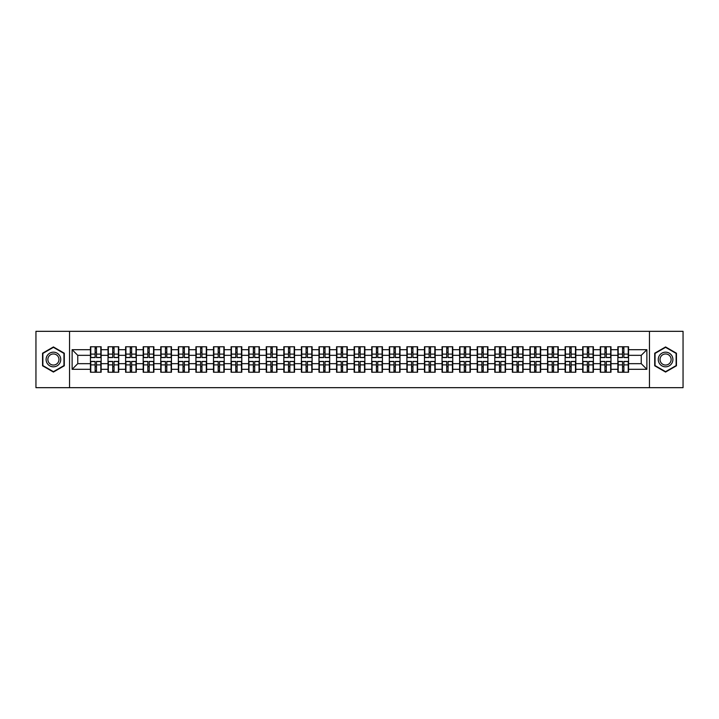 <?xml version="1.0" encoding="UTF-8"?>
<svg xmlns="http://www.w3.org/2000/svg" width="719" height="719" viewBox="0 0 719 719"><rect width="100%" height="100%" fill="white"/><g stroke="black" fill="none" stroke-linecap="round" stroke-linejoin="round"><path stroke-width="1.08" d="M649.464 387.676L683.05 387.676L683.05 331.324L649.464 331.324L649.464 387.676L69.536 387.676L69.536 331.324L35.95 331.324L35.95 387.676L69.536 387.676M649.464 331.324L69.536 331.324M641.24 363.67L641.24 355.33L628.559 355.33L628.559 363.67L641.24 363.67L646.875 369.305L646.875 349.695L628.559 349.695L628.559 346.765L617.855 346.765L617.855 355.33L610.979 355.33L610.979 363.67L617.855 363.67L617.855 355.33M646.875 369.305L628.559 369.305L628.559 372.235L617.855 372.235L617.855 369.305L610.979 369.305L610.979 372.235L600.275 372.235L600.275 369.305L593.4 369.305L593.4 372.235L582.696 372.235L582.696 369.305L575.82 369.305L575.82 372.235L565.116 372.235L565.116 369.305L558.241 369.305L558.241 372.235L547.536 372.235L547.536 369.305L540.661 369.305L540.661 372.235L529.957 372.235L529.957 369.305L523.081 369.305L523.081 372.235L512.368 372.235L512.368 369.305L505.502 369.305L505.502 372.235L494.789 372.235L494.789 369.305L487.913 369.305L487.913 372.235L477.209 372.235L477.209 369.305L470.334 369.305L470.334 372.235L459.63 372.235L459.63 369.305L452.754 369.305L452.754 372.235L442.05 372.235L442.05 369.305L435.175 369.305L435.175 372.235L424.471 372.235L424.471 369.305L417.595 369.305L417.595 372.235L406.891 372.235L406.891 369.305L400.016 369.305L400.016 372.235L389.312 372.235L389.312 369.305L382.436 369.305L382.436 372.235L371.732 372.235L371.732 369.305L364.857 369.305L364.857 372.235L354.143 372.235L354.143 369.305L347.268 369.305L347.268 372.235L336.564 372.235L336.564 369.305L329.688 369.305L329.688 372.235L318.984 372.235L318.984 369.305L312.109 369.305L312.109 372.235L301.405 372.235L301.405 369.305L294.529 369.305L294.529 372.235L283.825 372.235L283.825 369.305L276.95 369.305L276.95 372.235L266.246 372.235L266.246 369.305L259.37 369.305L259.37 372.235L248.666 372.235L248.666 369.305L241.791 369.305L241.791 372.235L231.087 372.235L231.087 369.305L224.211 369.305L224.211 372.235L213.498 372.235L213.498 369.305L206.632 369.305L206.632 372.235L195.919 372.235L195.919 369.305L189.043 369.305L189.043 372.235L178.339 372.235L178.339 369.305L171.464 369.305L171.464 372.235L160.759 372.235L160.759 369.305L153.884 369.305L153.884 372.235L143.18 372.235L143.18 369.305L136.304 369.305L136.304 372.235L125.6 372.235L125.6 369.305L118.725 369.305L118.725 372.235L108.021 372.235L108.021 369.305L101.145 369.305L101.145 372.235L90.441 372.235L90.441 369.305L72.125 369.305L72.125 349.695L90.441 349.695L90.441 355.33L77.76 355.33L77.76 363.67L90.441 363.67L90.441 355.33M617.855 349.695L610.979 349.695L610.979 346.765L600.275 346.765L600.275 349.695L593.4 349.695L593.4 346.765L582.696 346.765L582.696 349.695L575.82 349.695L575.82 346.765L565.116 346.765L565.116 349.695L558.241 349.695L558.241 346.765L547.536 346.765L547.536 349.695L540.661 349.695L540.661 346.765L529.957 346.765L529.957 349.695L523.081 349.695L523.081 346.765L512.368 346.765L512.368 349.695L505.502 349.695L505.502 346.765L494.789 346.765L494.789 349.695L487.913 349.695L487.913 346.765L477.209 346.765L477.209 349.695L470.334 349.695L470.334 346.765L459.63 346.765L459.63 349.695L452.754 349.695L452.754 346.765L442.05 346.765L442.05 349.695L435.175 349.695L435.175 346.765L424.471 346.765L424.471 349.695L417.595 349.695L417.595 346.765L406.891 346.765L406.891 349.695L400.016 349.695L400.016 346.765L389.312 346.765L389.312 349.695L382.436 349.695L382.436 346.765L371.732 346.765L371.732 349.695L364.857 349.695L364.857 346.765L354.143 346.765L354.143 349.695L347.268 349.695L347.268 346.765L336.564 346.765L336.564 349.695L329.688 349.695L329.688 346.765L318.984 346.765L318.984 349.695L312.109 349.695L312.109 346.765L301.405 346.765L301.405 349.695L294.529 349.695L294.529 346.765L283.825 346.765L283.825 349.695L276.95 349.695L276.95 346.765L266.246 346.765L266.246 349.695L259.37 349.695L259.37 346.765L248.666 346.765L248.666 349.695L241.791 349.695L241.791 346.765L231.087 346.765L231.087 349.695L224.211 349.695L224.211 346.765L213.498 346.765L213.498 349.695L206.632 349.695L206.632 346.765L195.919 346.765L195.919 349.695L189.043 349.695L189.043 346.765L178.339 346.765L178.339 349.695L171.464 349.695L171.464 346.765L160.759 346.765L160.759 349.695L153.884 349.695L153.884 346.765L143.18 346.765L143.18 349.695L136.304 349.695L136.304 346.765L125.6 346.765L125.6 349.695L118.725 349.695L118.725 346.765L108.021 346.765L108.021 349.695L101.145 349.695L101.145 346.765L90.441 346.765L90.441 349.695M617.855 363.67L617.855 369.305M610.979 363.67L610.979 369.305M610.979 349.695L610.979 355.33M593.4 363.67L600.275 363.67L600.275 355.33L593.4 355.33L593.4 369.305M600.275 363.67L600.275 369.305M600.275 349.695L600.275 355.33M593.4 349.695L593.4 355.33M575.82 363.67L582.696 363.67L582.696 355.33L575.82 355.33L575.82 369.305M582.696 363.67L582.696 369.305M582.696 349.695L582.696 355.33M575.82 349.695L575.82 355.33M558.241 363.67L565.116 363.67L565.116 355.33L558.241 355.33L558.241 369.305M565.116 363.67L565.116 369.305M565.116 349.695L565.116 355.33M558.241 349.695L558.241 355.33M540.661 363.67L547.536 363.67L547.536 355.33L540.661 355.33L540.661 369.305M547.536 363.67L547.536 369.305M547.536 349.695L547.536 355.33M540.661 349.695L540.661 355.33M523.081 363.67L529.957 363.67L529.957 355.33L523.081 355.33L523.081 369.305M529.957 363.67L529.957 369.305M529.957 349.695L529.957 355.33M523.081 349.695L523.081 355.33M505.502 363.67L512.368 363.67L512.368 355.33L505.502 355.33L505.502 369.305M512.368 363.67L512.368 369.305M512.368 349.695L512.368 355.33M505.502 349.695L505.502 355.33M487.913 363.67L494.789 363.67L494.789 355.33L487.913 355.33L487.913 369.305M494.789 363.67L494.789 369.305M494.789 349.695L494.789 355.33M487.913 349.695L487.913 355.33M470.334 363.67L477.209 363.67L477.209 355.33L470.334 355.33L470.334 369.305M477.209 363.67L477.209 369.305M477.209 349.695L477.209 355.33M470.334 349.695L470.334 355.33M452.754 363.67L459.63 363.67L459.63 355.33L452.754 355.33L452.754 369.305M459.63 363.67L459.63 369.305M459.63 349.695L459.63 355.33M452.754 349.695L452.754 355.33M435.175 363.67L442.05 363.67L442.05 355.33L435.175 355.33L435.175 369.305M442.05 363.67L442.05 369.305M442.05 349.695L442.05 355.33M435.175 349.695L435.175 355.33M417.595 363.67L424.471 363.67L424.471 355.33L417.595 355.33L417.595 369.305M424.471 363.67L424.471 369.305M424.471 349.695L424.471 355.33M417.595 349.695L417.595 355.33M400.016 363.67L406.891 363.67L406.891 355.33L400.016 355.33L400.016 369.305M406.891 363.67L406.891 369.305M406.891 349.695L406.891 355.33M400.016 349.695L400.016 355.33M382.436 363.67L389.312 363.67L389.312 355.33L382.436 355.33L382.436 369.305M389.312 363.67L389.312 369.305M389.312 349.695L389.312 355.33M382.436 349.695L382.436 355.33M364.857 363.67L371.732 363.67L371.732 355.33L364.857 355.33L364.857 369.305M371.732 363.67L371.732 369.305M371.732 349.695L371.732 355.33M364.857 349.695L364.857 355.33M347.268 363.67L354.143 363.67L354.143 355.33L347.268 355.33L347.268 369.305M354.143 363.67L354.143 369.305M354.143 349.695L354.143 355.33M347.268 349.695L347.268 355.33M329.688 363.67L336.564 363.67L336.564 355.33L329.688 355.33L329.688 369.305M336.564 363.67L336.564 369.305M336.564 349.695L336.564 355.33M329.688 349.695L329.688 355.33M312.109 363.67L318.984 363.67L318.984 355.33L312.109 355.33L312.109 369.305M318.984 363.67L318.984 369.305M318.984 349.695L318.984 355.33M312.109 349.695L312.109 355.33M294.529 363.67L301.405 363.67L301.405 355.33L294.529 355.33L294.529 369.305M301.405 363.67L301.405 369.305M301.405 349.695L301.405 355.33M294.529 349.695L294.529 355.33M276.95 363.67L283.825 363.67L283.825 355.33L276.95 355.33L276.95 369.305M283.825 363.67L283.825 369.305M283.825 349.695L283.825 355.33M276.95 349.695L276.95 355.33M259.37 363.67L266.246 363.67L266.246 355.33L259.37 355.33L259.37 369.305M266.246 363.67L266.246 369.305M266.246 349.695L266.246 355.33M259.37 349.695L259.37 355.33M241.791 363.67L248.666 363.67L248.666 355.33L241.791 355.33L241.791 369.305M248.666 363.67L248.666 369.305M248.666 349.695L248.666 355.33M241.791 349.695L241.791 355.33M224.211 363.67L231.087 363.67L231.087 355.33L224.211 355.33L224.211 369.305M231.087 363.67L231.087 369.305M231.087 349.695L231.087 355.33M224.211 349.695L224.211 355.33M206.632 363.67L213.498 363.67L213.498 355.33L206.632 355.33L206.632 369.305M213.498 363.67L213.498 369.305M213.498 349.695L213.498 355.33M206.632 349.695L206.632 355.33M189.043 363.67L195.919 363.67L195.919 355.33L189.043 355.33L189.043 369.305M195.919 363.67L195.919 369.305M195.919 349.695L195.919 355.33M189.043 349.695L189.043 355.33M171.464 363.67L178.339 363.67L178.339 355.33L171.464 355.33L171.464 369.305M178.339 363.67L178.339 369.305M178.339 349.695L178.339 355.33M171.464 349.695L171.464 355.33M153.884 363.67L160.759 363.67L160.759 355.33L153.884 355.33L153.884 369.305M160.759 363.67L160.759 369.305M160.759 349.695L160.759 355.33M153.884 349.695L153.884 355.33M136.304 363.67L143.18 363.67L143.18 355.33L136.304 355.33L136.304 369.305M143.18 363.67L143.18 369.305M143.18 349.695L143.18 355.33M136.304 349.695L136.304 355.33M118.725 363.67L125.6 363.67L125.6 355.33L118.725 355.33L118.725 369.305M125.6 363.67L125.6 369.305M125.6 349.695L125.6 355.33M118.725 349.695L118.725 355.33M101.145 363.67L108.021 363.67L108.021 355.33L101.145 355.33L101.145 369.305M108.021 363.67L108.021 369.305M108.021 349.695L108.021 355.33M101.145 349.695L101.145 355.33M90.441 363.67L90.441 369.305M77.76 363.67L72.125 369.305M72.125 349.695L77.76 355.33M628.559 363.67L628.559 369.305M628.559 349.695L628.559 355.33M646.875 349.695L641.24 355.33M53.422 346.944L42.547 353.218L42.547 365.782L53.422 372.056L64.297 365.782L64.297 353.218L53.422 346.944M654.703 365.782L665.578 372.056L676.453 365.782L676.453 353.218L665.578 346.944L654.703 353.218L654.703 365.782M100.804 346.765L100.804 357.586L96.472 357.586L96.472 346.765M95.115 346.765L95.115 357.586L90.774 357.586L90.774 346.765M95.115 348.23L96.472 348.23M96.472 352.4L95.115 352.4M90.774 372.235L90.774 361.414L95.115 361.414L95.115 372.235M96.472 372.235L96.472 361.414L100.804 361.414L100.804 372.235M96.472 370.77L95.115 370.77M95.115 366.6L96.472 366.6M53.422 352.175A7.325 7.325 0 0 0 46.097 359.5A7.325 7.325 0 0 0 53.422 366.825A7.325 7.325 0 0 0 60.747 359.5A7.325 7.325 0 0 0 53.422 352.175M53.422 353.955A5.545 5.545 0 0 0 47.867 359.5A5.545 5.545 0 0 0 53.422 365.045A5.545 5.545 0 0 0 58.967 359.5A5.545 5.545 0 0 0 53.422 353.955M63.955 365.585L53.422 371.669L42.879 365.585L42.879 353.415L53.422 347.331L63.955 353.415L63.955 365.585M671.923 355.833A7.325 7.325 0 0 0 661.92 353.155A7.325 7.325 0 0 0 659.242 363.167A7.325 7.325 0 0 0 669.245 365.845A7.325 7.325 0 0 0 671.923 355.833M670.387 356.723A5.545 5.545 0 0 0 662.81 354.701A5.545 5.545 0 0 0 660.779 362.277A5.545 5.545 0 0 0 668.355 364.299A5.545 5.545 0 0 0 670.387 356.723M665.578 371.669L655.045 365.585L655.045 353.415L665.578 347.331L676.121 353.415L676.121 365.585L665.578 371.669M118.383 346.765L118.383 357.586L114.051 357.586L114.051 346.765M112.694 346.765L112.694 357.586L108.353 357.586L108.353 346.765M112.694 348.23L114.051 348.23M114.051 352.4L112.694 352.4M135.972 346.765L135.972 357.586L131.631 357.586L131.631 346.765M130.274 346.765L130.274 357.586L125.942 357.586L125.942 346.765M130.274 348.23L131.631 348.23M131.631 352.4L130.274 352.4M153.551 346.765L153.551 357.586L149.21 357.586L149.21 346.765M147.853 346.765L147.853 357.586L143.521 357.586L143.521 346.765M147.853 348.23L149.21 348.23M149.21 352.4L147.853 352.4M171.131 346.765L171.131 357.586L166.79 357.586L166.79 346.765M165.442 346.765L165.442 357.586L161.101 357.586L161.101 346.765M165.442 348.23L166.79 348.23M166.79 352.4L165.442 352.4M188.711 346.765L188.711 357.586L184.37 357.586L184.37 346.765M183.021 346.765L183.021 357.586L178.68 357.586L178.68 346.765M183.021 348.23L184.37 348.23M184.37 352.4L183.021 352.4M108.353 372.235L108.353 361.414L112.694 361.414L112.694 372.235M114.051 372.235L114.051 361.414L118.383 361.414L118.383 372.235M114.051 370.77L112.694 370.77M112.694 366.6L114.051 366.6M125.942 372.235L125.942 361.414L130.274 361.414L130.274 372.235M131.631 372.235L131.631 361.414L135.972 361.414L135.972 372.235M131.631 370.77L130.274 370.77M130.274 366.6L131.631 366.6M143.521 372.235L143.521 361.414L147.853 361.414L147.853 372.235M149.21 372.235L149.21 361.414L153.551 361.414L153.551 372.235M149.21 370.77L147.853 370.77M147.853 366.6L149.21 366.6M161.101 372.235L161.101 361.414L165.442 361.414L165.442 372.235M166.79 372.235L166.79 361.414L171.131 361.414L171.131 372.235M166.79 370.77L165.442 370.77M165.442 366.6L166.79 366.6M178.68 372.235L178.68 361.414L183.021 361.414L183.021 372.235M184.37 372.235L184.37 361.414L188.711 361.414L188.711 372.235M184.37 370.77L183.021 370.77M183.021 366.6L184.37 366.6M206.29 346.765L206.29 357.586L201.949 357.586L201.949 346.765M200.601 346.765L200.601 357.586L196.26 357.586L196.26 346.765M200.601 348.23L201.949 348.23M201.949 352.4L200.601 352.4M196.26 372.235L196.26 361.414L200.601 361.414L200.601 372.235M201.949 372.235L201.949 361.414L206.29 361.414L206.29 372.235M201.949 370.77L200.601 370.77M200.601 366.6L201.949 366.6M223.87 346.765L223.87 357.586L219.529 357.586L219.529 346.765M218.181 346.765L218.181 357.586L213.84 357.586L213.84 346.765M218.181 348.23L219.529 348.23M219.529 352.4L218.181 352.4M213.84 372.235L213.84 361.414L218.181 361.414L218.181 372.235M219.529 372.235L219.529 361.414L223.87 361.414L223.87 372.235M219.529 370.77L218.181 370.77M218.181 366.6L219.529 366.6M241.449 346.765L241.449 357.586L237.108 357.586L237.108 346.765M235.76 346.765L235.76 357.586L231.419 357.586L231.419 346.765M235.76 348.23L237.108 348.23M237.108 352.4L235.76 352.4M231.419 372.235L231.419 361.414L235.76 361.414L235.76 372.235M237.108 372.235L237.108 361.414L241.449 361.414L241.449 372.235M237.108 370.77L235.76 370.77M235.76 366.6L237.108 366.6M259.029 346.765L259.029 357.586L254.697 357.586L254.697 346.765M253.34 346.765L253.34 357.586L248.999 357.586L248.999 346.765M253.34 348.23L254.697 348.23M254.697 352.4L253.34 352.4M248.999 372.235L248.999 361.414L253.34 361.414L253.34 372.235M254.697 372.235L254.697 361.414L259.029 361.414L259.029 372.235M254.697 370.77L253.34 370.77M253.34 366.6L254.697 366.6M276.608 346.765L276.608 357.586L272.276 357.586L272.276 346.765M270.919 346.765L270.919 357.586L266.578 357.586L266.578 346.765M270.919 348.23L272.276 348.23M272.276 352.4L270.919 352.4M266.578 372.235L266.578 361.414L270.919 361.414L270.919 372.235M272.276 372.235L272.276 361.414L276.608 361.414L276.608 372.235M272.276 370.77L270.919 370.77M270.919 366.6L272.276 366.6M294.197 346.765L294.197 357.586L289.856 357.586L289.856 346.765M288.499 346.765L288.499 357.586L284.167 357.586L284.167 346.765M288.499 348.23L289.856 348.23M289.856 352.4L288.499 352.4M284.167 372.235L284.167 361.414L288.499 361.414L288.499 372.235M289.856 372.235L289.856 361.414L294.197 361.414L294.197 372.235M289.856 370.77L288.499 370.77M288.499 366.6L289.856 366.6M311.776 346.765L311.776 357.586L307.435 357.586L307.435 346.765M306.078 346.765L306.078 357.586L301.746 357.586L301.746 346.765M306.078 348.23L307.435 348.23M307.435 352.4L306.078 352.4M301.746 372.235L301.746 361.414L306.078 361.414L306.078 372.235M307.435 372.235L307.435 361.414L311.776 361.414L311.776 372.235M307.435 370.77L306.078 370.77M306.078 366.6L307.435 366.6M329.356 346.765L329.356 357.586L325.015 357.586L325.015 346.765M323.667 346.765L323.667 357.586L319.326 357.586L319.326 346.765M323.667 348.23L325.015 348.23M325.015 352.4L323.667 352.4M319.326 372.235L319.326 361.414L323.667 361.414L323.667 372.235M325.015 372.235L325.015 361.414L329.356 361.414L329.356 372.235M325.015 370.77L323.667 370.77M323.667 366.6L325.015 366.6M346.935 346.765L346.935 357.586L342.595 357.586L342.595 346.765M341.246 346.765L341.246 357.586L336.905 357.586L336.905 346.765M341.246 348.23L342.595 348.23M342.595 352.4L341.246 352.4M336.905 372.235L336.905 361.414L341.246 361.414L341.246 372.235M342.595 372.235L342.595 361.414L346.935 361.414L346.935 372.235M342.595 370.77L341.246 370.77M341.246 366.6L342.595 366.6M364.515 346.765L364.515 357.586L360.174 357.586L360.174 346.765M358.826 346.765L358.826 357.586L354.485 357.586L354.485 346.765M358.826 348.23L360.174 348.23M360.174 352.4L358.826 352.4M354.485 372.235L354.485 361.414L358.826 361.414L358.826 372.235M360.174 372.235L360.174 361.414L364.515 361.414L364.515 372.235M360.174 370.77L358.826 370.77M358.826 366.6L360.174 366.6M382.095 346.765L382.095 357.586L377.754 357.586L377.754 346.765M376.405 346.765L376.405 357.586L372.065 357.586L372.065 346.765M376.405 348.23L377.754 348.23M377.754 352.4L376.405 352.4M372.065 372.235L372.065 361.414L376.405 361.414L376.405 372.235M377.754 372.235L377.754 361.414L382.095 361.414L382.095 372.235M377.754 370.77L376.405 370.77M376.405 366.6L377.754 366.6M399.674 346.765L399.674 357.586L395.333 357.586L395.333 346.765M393.985 346.765L393.985 357.586L389.644 357.586L389.644 346.765M393.985 348.23L395.333 348.23M395.333 352.4L393.985 352.4M389.644 372.235L389.644 361.414L393.985 361.414L393.985 372.235M395.333 372.235L395.333 361.414L399.674 361.414L399.674 372.235M395.333 370.77L393.985 370.77M393.985 366.6L395.333 366.6M417.254 346.765L417.254 357.586L412.922 357.586L412.922 346.765M411.565 346.765L411.565 357.586L407.224 357.586L407.224 346.765M411.565 348.23L412.922 348.23M412.922 352.4L411.565 352.4M407.224 372.235L407.224 361.414L411.565 361.414L411.565 372.235M412.922 372.235L412.922 361.414L417.254 361.414L417.254 372.235M412.922 370.77L411.565 370.77M411.565 366.6L412.922 366.6M434.833 346.765L434.833 357.586L430.501 357.586L430.501 346.765M429.144 346.765L429.144 357.586L424.803 357.586L424.803 346.765M429.144 348.23L430.501 348.23M430.501 352.4L429.144 352.4M424.803 372.235L424.803 361.414L429.144 361.414L429.144 372.235M430.501 372.235L430.501 361.414L434.833 361.414L434.833 372.235M430.501 370.77L429.144 370.77M429.144 366.6L430.501 366.6M452.422 346.765L452.422 357.586L448.081 357.586L448.081 346.765M446.724 346.765L446.724 357.586L442.392 357.586L442.392 346.765M446.724 348.23L448.081 348.23M448.081 352.4L446.724 352.4M442.392 372.235L442.392 361.414L446.724 361.414L446.724 372.235M448.081 372.235L448.081 361.414L452.422 361.414L452.422 372.235M448.081 370.77L446.724 370.77M446.724 366.6L448.081 366.6M470.001 346.765L470.001 357.586L465.66 357.586L465.66 346.765M464.303 346.765L464.303 357.586L459.971 357.586L459.971 346.765M464.303 348.23L465.66 348.23M465.66 352.4L464.303 352.4M459.971 372.235L459.971 361.414L464.303 361.414L464.303 372.235M465.66 372.235L465.66 361.414L470.001 361.414L470.001 372.235M465.66 370.77L464.303 370.77M464.303 366.6L465.66 366.6M487.581 346.765L487.581 357.586L483.24 357.586L483.24 346.765M481.892 346.765L481.892 357.586L477.551 357.586L477.551 346.765M481.892 348.23L483.24 348.23M483.24 352.4L481.892 352.4M477.551 372.235L477.551 361.414L481.892 361.414L481.892 372.235M483.24 372.235L483.24 361.414L487.581 361.414L487.581 372.235M483.24 370.77L481.892 370.77M481.892 366.6L483.24 366.6M505.16 346.765L505.16 357.586L500.819 357.586L500.819 346.765M499.471 346.765L499.471 357.586L495.13 357.586L495.13 346.765M499.471 348.23L500.819 348.23M500.819 352.4L499.471 352.4M495.13 372.235L495.13 361.414L499.471 361.414L499.471 372.235M500.819 372.235L500.819 361.414L505.16 361.414L505.16 372.235M500.819 370.77L499.471 370.77M499.471 366.6L500.819 366.6M522.74 346.765L522.74 357.586L518.399 357.586L518.399 346.765M517.051 346.765L517.051 357.586L512.71 357.586L512.71 346.765M517.051 348.23L518.399 348.23M518.399 352.4L517.051 352.4M512.71 372.235L512.71 361.414L517.051 361.414L517.051 372.235M518.399 372.235L518.399 361.414L522.74 361.414L522.74 372.235M518.399 370.77L517.051 370.77M517.051 366.6L518.399 366.6M540.32 346.765L540.32 357.586L535.979 357.586L535.979 346.765M534.63 346.765L534.63 357.586L530.289 357.586L530.289 346.765M534.63 348.23L535.979 348.23M535.979 352.4L534.63 352.4M530.289 372.235L530.289 361.414L534.63 361.414L534.63 372.235M535.979 372.235L535.979 361.414L540.32 361.414L540.32 372.235M535.979 370.77L534.63 370.77M534.63 366.6L535.979 366.6M557.899 346.765L557.899 357.586L553.558 357.586L553.558 346.765M552.21 346.765L552.21 357.586L547.869 357.586L547.869 346.765M552.21 348.23L553.558 348.23M553.558 352.4L552.21 352.4M547.869 372.235L547.869 361.414L552.21 361.414L552.21 372.235M553.558 372.235L553.558 361.414L557.899 361.414L557.899 372.235M553.558 370.77L552.21 370.77M552.21 366.6L553.558 366.6M575.479 346.765L575.479 357.586L571.147 357.586L571.147 346.765M569.79 346.765L569.79 357.586L565.449 357.586L565.449 346.765M569.79 348.23L571.147 348.23M571.147 352.4L569.79 352.4M565.449 372.235L565.449 361.414L569.79 361.414L569.79 372.235M571.147 372.235L571.147 361.414L575.479 361.414L575.479 372.235M571.147 370.77L569.79 370.77M569.79 366.6L571.147 366.6M593.058 346.765L593.058 357.586L588.726 357.586L588.726 346.765M587.369 346.765L587.369 357.586L583.028 357.586L583.028 346.765M587.369 348.23L588.726 348.23M588.726 352.4L587.369 352.4M583.028 372.235L583.028 361.414L587.369 361.414L587.369 372.235M588.726 372.235L588.726 361.414L593.058 361.414L593.058 372.235M588.726 370.77L587.369 370.77M587.369 366.6L588.726 366.6M610.647 346.765L610.647 357.586L606.306 357.586L606.306 346.765M604.949 346.765L604.949 357.586L600.617 357.586L600.617 346.765M604.949 348.23L606.306 348.23M606.306 352.4L604.949 352.4M600.617 372.235L600.617 361.414L604.949 361.414L604.949 372.235M606.306 372.235L606.306 361.414L610.647 361.414L610.647 372.235M606.306 370.77L604.949 370.77M604.949 366.6L606.306 366.6M628.226 346.765L628.226 357.586L623.885 357.586L623.885 346.765M622.528 346.765L622.528 357.586L618.196 357.586L618.196 346.765M622.528 348.23L623.885 348.23M623.885 352.4L622.528 352.4M618.196 372.235L618.196 361.414L622.528 361.414L622.528 372.235M623.885 372.235L623.885 361.414L628.226 361.414L628.226 372.235M623.885 370.77L622.528 370.77M622.528 366.6L623.885 366.6M95.115 354.108L90.774 354.108M95.115 357.442L90.774 357.442M100.804 354.108L96.472 354.108M100.804 357.442L96.472 357.442M96.472 364.893L100.804 364.893M96.472 361.558L100.804 361.558M90.774 364.893L95.115 364.893M90.774 361.558L95.115 361.558M112.694 354.108L108.353 354.108M112.694 357.442L108.353 357.442M118.383 354.108L114.051 354.108M118.383 357.442L114.051 357.442M130.274 354.108L125.942 354.108M130.274 357.442L125.942 357.442M135.972 354.108L131.631 354.108M135.972 357.442L131.631 357.442M147.853 354.108L143.521 354.108M147.853 357.442L143.521 357.442M153.551 354.108L149.21 354.108M153.551 357.442L149.21 357.442M165.442 354.108L161.101 354.108M165.442 357.442L161.101 357.442M171.131 354.108L166.79 354.108M171.131 357.442L166.79 357.442M183.021 354.108L178.68 354.108M183.021 357.442L178.68 357.442M188.711 354.108L184.37 354.108M188.711 357.442L184.37 357.442M114.051 364.893L118.383 364.893M114.051 361.558L118.383 361.558M108.353 364.893L112.694 364.893M108.353 361.558L112.694 361.558M131.631 364.893L135.972 364.893M131.631 361.558L135.972 361.558M125.942 364.893L130.274 364.893M125.942 361.558L130.274 361.558M149.21 364.893L153.551 364.893M149.21 361.558L153.551 361.558M143.521 364.893L147.853 364.893M143.521 361.558L147.853 361.558M166.79 364.893L171.131 364.893M166.79 361.558L171.131 361.558M161.101 364.893L165.442 364.893M161.101 361.558L165.442 361.558M184.37 364.893L188.711 364.893M184.37 361.558L188.711 361.558M178.68 364.893L183.021 364.893M178.68 361.558L183.021 361.558M200.601 354.108L196.26 354.108M200.601 357.442L196.26 357.442M206.29 354.108L201.949 354.108M206.29 357.442L201.949 357.442M201.949 364.893L206.29 364.893M201.949 361.558L206.29 361.558M196.26 364.893L200.601 364.893M196.26 361.558L200.601 361.558M218.181 354.108L213.84 354.108M218.181 357.442L213.84 357.442M223.87 354.108L219.529 354.108M223.87 357.442L219.529 357.442M219.529 364.893L223.87 364.893M219.529 361.558L223.87 361.558M213.84 364.893L218.181 364.893M213.84 361.558L218.181 361.558M235.76 354.108L231.419 354.108M235.76 357.442L231.419 357.442M241.449 354.108L237.108 354.108M241.449 357.442L237.108 357.442M237.108 364.893L241.449 364.893M237.108 361.558L241.449 361.558M231.419 364.893L235.76 364.893M231.419 361.558L235.76 361.558M253.34 354.108L248.999 354.108M253.34 357.442L248.999 357.442M259.029 354.108L254.697 354.108M259.029 357.442L254.697 357.442M254.697 364.893L259.029 364.893M254.697 361.558L259.029 361.558M248.999 364.893L253.34 364.893M248.999 361.558L253.34 361.558M270.919 354.108L266.578 354.108M270.919 357.442L266.578 357.442M276.608 354.108L272.276 354.108M276.608 357.442L272.276 357.442M272.276 364.893L276.608 364.893M272.276 361.558L276.608 361.558M266.578 364.893L270.919 364.893M266.578 361.558L270.919 361.558M288.499 354.108L284.167 354.108M288.499 357.442L284.167 357.442M294.197 354.108L289.856 354.108M294.197 357.442L289.856 357.442M289.856 364.893L294.197 364.893M289.856 361.558L294.197 361.558M284.167 364.893L288.499 364.893M284.167 361.558L288.499 361.558M306.078 354.108L301.746 354.108M306.078 357.442L301.746 357.442M311.776 354.108L307.435 354.108M311.776 357.442L307.435 357.442M307.435 364.893L311.776 364.893M307.435 361.558L311.776 361.558M301.746 364.893L306.078 364.893M301.746 361.558L306.078 361.558M323.667 354.108L319.326 354.108M323.667 357.442L319.326 357.442M329.356 354.108L325.015 354.108M329.356 357.442L325.015 357.442M325.015 364.893L329.356 364.893M325.015 361.558L329.356 361.558M319.326 364.893L323.667 364.893M319.326 361.558L323.667 361.558M341.246 354.108L336.905 354.108M341.246 357.442L336.905 357.442M346.935 354.108L342.595 354.108M346.935 357.442L342.595 357.442M342.595 364.893L346.935 364.893M342.595 361.558L346.935 361.558M336.905 364.893L341.246 364.893M336.905 361.558L341.246 361.558M358.826 354.108L354.485 354.108M358.826 357.442L354.485 357.442M364.515 354.108L360.174 354.108M364.515 357.442L360.174 357.442M360.174 364.893L364.515 364.893M360.174 361.558L364.515 361.558M354.485 364.893L358.826 364.893M354.485 361.558L358.826 361.558M376.405 354.108L372.065 354.108M376.405 357.442L372.065 357.442M382.095 354.108L377.754 354.108M382.095 357.442L377.754 357.442M377.754 364.893L382.095 364.893M377.754 361.558L382.095 361.558M372.065 364.893L376.405 364.893M372.065 361.558L376.405 361.558M393.985 354.108L389.644 354.108M393.985 357.442L389.644 357.442M399.674 354.108L395.333 354.108M399.674 357.442L395.333 357.442M395.333 364.893L399.674 364.893M395.333 361.558L399.674 361.558M389.644 364.893L393.985 364.893M389.644 361.558L393.985 361.558M411.565 354.108L407.224 354.108M411.565 357.442L407.224 357.442M417.254 354.108L412.922 354.108M417.254 357.442L412.922 357.442M412.922 364.893L417.254 364.893M412.922 361.558L417.254 361.558M407.224 364.893L411.565 364.893M407.224 361.558L411.565 361.558M429.144 354.108L424.803 354.108M429.144 357.442L424.803 357.442M434.833 354.108L430.501 354.108M434.833 357.442L430.501 357.442M430.501 364.893L434.833 364.893M430.501 361.558L434.833 361.558M424.803 364.893L429.144 364.893M424.803 361.558L429.144 361.558M446.724 354.108L442.392 354.108M446.724 357.442L442.392 357.442M452.422 354.108L448.081 354.108M452.422 357.442L448.081 357.442M448.081 364.893L452.422 364.893M448.081 361.558L452.422 361.558M442.392 364.893L446.724 364.893M442.392 361.558L446.724 361.558M464.303 354.108L459.971 354.108M464.303 357.442L459.971 357.442M470.001 354.108L465.66 354.108M470.001 357.442L465.66 357.442M465.66 364.893L470.001 364.893M465.66 361.558L470.001 361.558M459.971 364.893L464.303 364.893M459.971 361.558L464.303 361.558M481.892 354.108L477.551 354.108M481.892 357.442L477.551 357.442M487.581 354.108L483.24 354.108M487.581 357.442L483.24 357.442M483.24 364.893L487.581 364.893M483.24 361.558L487.581 361.558M477.551 364.893L481.892 364.893M477.551 361.558L481.892 361.558M499.471 354.108L495.13 354.108M499.471 357.442L495.13 357.442M505.16 354.108L500.819 354.108M505.16 357.442L500.819 357.442M500.819 364.893L505.16 364.893M500.819 361.558L505.16 361.558M495.13 364.893L499.471 364.893M495.13 361.558L499.471 361.558M517.051 354.108L512.71 354.108M517.051 357.442L512.71 357.442M522.74 354.108L518.399 354.108M522.74 357.442L518.399 357.442M518.399 364.893L522.74 364.893M518.399 361.558L522.74 361.558M512.71 364.893L517.051 364.893M512.71 361.558L517.051 361.558M534.63 354.108L530.289 354.108M534.63 357.442L530.289 357.442M540.32 354.108L535.979 354.108M540.32 357.442L535.979 357.442M535.979 364.893L540.32 364.893M535.979 361.558L540.32 361.558M530.289 364.893L534.63 364.893M530.289 361.558L534.63 361.558M552.21 354.108L547.869 354.108M552.21 357.442L547.869 357.442M557.899 354.108L553.558 354.108M557.899 357.442L553.558 357.442M553.558 364.893L557.899 364.893M553.558 361.558L557.899 361.558M547.869 364.893L552.21 364.893M547.869 361.558L552.21 361.558M569.79 354.108L565.449 354.108M569.79 357.442L565.449 357.442M575.479 354.108L571.147 354.108M575.479 357.442L571.147 357.442M571.147 364.893L575.479 364.893M571.147 361.558L575.479 361.558M565.449 364.893L569.79 364.893M565.449 361.558L569.79 361.558M587.369 354.108L583.028 354.108M587.369 357.442L583.028 357.442M593.058 354.108L588.726 354.108M593.058 357.442L588.726 357.442M588.726 364.893L593.058 364.893M588.726 361.558L593.058 361.558M583.028 364.893L587.369 364.893M583.028 361.558L587.369 361.558M604.949 354.108L600.617 354.108M604.949 357.442L600.617 357.442M610.647 354.108L606.306 354.108M610.647 357.442L606.306 357.442M606.306 364.893L610.647 364.893M606.306 361.558L610.647 361.558M600.617 364.893L604.949 364.893M600.617 361.558L604.949 361.558M622.528 354.108L618.196 354.108M622.528 357.442L618.196 357.442M628.226 354.108L623.885 354.108M628.226 357.442L623.885 357.442M623.885 364.893L628.226 364.893M623.885 361.558L628.226 361.558M618.196 364.893L622.528 364.893M618.196 361.558L622.528 361.558"/></g></svg>
